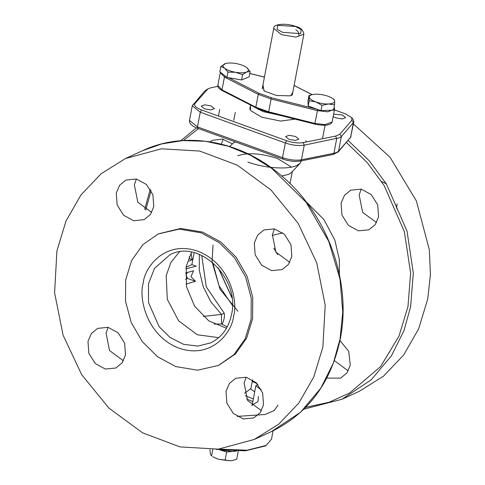 <?xml version="1.0" encoding="UTF-8"?>
<svg xmlns="http://www.w3.org/2000/svg" width="485" height="485" viewBox="0 0 485 485"><rect width="100%" height="100%" fill="white"/><g stroke="black" fill="none" stroke-linecap="round" stroke-linejoin="round"><path stroke-width="0.73" d="M56.909 250.909L65.984 221.063L80.959 194.928L101.123 173.739L125.506 158.516L161.493 148.798L199.741 151.065L237.207 165.13L270.903 189.877L298.129 223.324L316.723 262.809L325.199 305.174L322.883 347.054L313.807 376.9L298.833 403.035L278.675 424.223L254.285 439.446L218.305 449.158L180.05 446.897L142.584 432.832L108.895 408.085L81.662 374.638L63.068 335.153L54.593 292.782L56.909 250.909M166.197 275.595L167.295 299.281L178.619 320.809L197.316 334.765L218.699 337.639L197.322 334.765L178.619 320.809L167.295 299.281L166.197 275.595L170.956 262.349L179.408 251.927L170.956 262.349L166.197 275.595M289.769 262.343L275.88 252.158L272.382 234.698L274.437 228.902M261.47 410.674L247.586 400.489L244.088 383.029L246.144 377.233M123.432 360.773L109.543 350.588L106.051 333.134L108.1 327.333M151.726 212.442L137.843 202.257L134.345 184.803L136.4 179.001M175.625 366.545L197.619 370.207L218.517 365.405L233.952 354.644L245.155 338.791L251.103 319.3L251.23 298.008L245.537 276.85L234.546 257.826L219.275 242.67L201.142 232.806L179.141 229.138L158.249 233.946L142.814 244.707L131.611 260.56L125.663 280.051L125.53 301.343L131.229 322.495L142.22 341.525L157.492 356.681L175.625 366.545M218.771 365.29L235.461 353.953L246.671 338.093L252.612 318.609L252.746 297.311L247.053 276.165L236.062 257.129L220.79 241.979L202.651 232.109L180.656 228.447L158.51 233.825M254.31 242.985L257.705 235.086L263.986 229.957L274.455 228.902L284.489 234.376L290.952 244.664L291.818 256.541L288.429 264.44L282.149 269.575L271.673 270.624L261.639 265.149L255.177 254.861L254.31 242.985M226.016 391.316L229.405 383.423L235.686 378.288L246.156 377.233L256.195 382.707L262.658 392.995L263.525 404.872L260.13 412.771L253.849 417.906L243.379 418.955L233.346 413.481L226.883 403.199L226.016 391.316M87.973 341.416L91.368 333.522L97.649 328.387L108.119 327.339L118.152 332.813L124.615 343.095L125.482 354.978L122.093 362.871L115.812 368.006L105.342 369.055L95.302 363.58L88.84 353.298L87.973 341.416M116.273 193.085L119.662 185.191L125.942 180.056L136.412 179.007L146.452 184.482L152.908 194.764L153.781 206.646L150.386 214.54L144.106 219.675L133.636 220.723L123.602 215.249L117.14 204.967L116.273 193.085M353.45 123.942L390.086 157.31L416.342 200.869L429.364 249.872L430.407 274.759L427.734 298.99L418.658 328.836L403.684 354.971L383.52 376.16L359.136 391.383L342.01 399.234L371.177 379.876L391.425 355.772L403.944 330.667L410.607 306.841L413.317 273.097L407.018 231.06L386.363 183.936L369.431 160.984L348.151 140.468M305.665 407.358L329.139 402.247L349.618 393.008L380.573 366.581L398.949 336.232L407.952 306.659L410.625 273.061L404.338 231.587L384.065 185.391L367.351 162.717L346.393 142.493M198.523 128.604L183.348 140.535M151.102 190.587L145.724 210.053M378.591 216.765L375.202 224.658L368.921 229.793L358.451 230.848L348.418 225.373L341.955 215.085L341.082 203.203L344.477 195.31L350.758 190.175L361.228 189.126L371.261 194.6L377.724 204.882L378.591 216.765M361.21 189.12L359.161 194.921L362.653 212.381L376.542 222.56M396.669 208.477L397.051 203.821M386.339 183.894L381.568 181.481M339.949 340.494L348.721 351.334L350.297 365.096L346.908 372.989L340.622 378.124L326.757 378.1M334.256 360.549L348.248 370.892M210.035 141.844L212.721 140.28L222.469 139.086L232.03 143.639M223.173 139.225L221.305 144.136M279.342 115.181L263.119 111.605L253.976 106.87M218.693 449.122L247.023 450.219L266.301 445.369L271.515 439.064L273.091 430.807M216.14 449.359L245.337 450.838L265.35 445.933M271.503 97.788L259.129 93.314L258.269 94.357L271.097 98.995L271.503 97.788L317.717 109.41L314.868 123.445L268.654 111.817L271.097 98.995L317.317 110.616L327.824 111.823L334.589 109.089L334.147 107.009M224.937 75.812L221.863 73.368M329.994 110.271L324.562 110.489M262.973 84.742L263.986 90.889L276.559 95.484L289.939 95.842L292.109 95.145L293.14 90.495M262.688 86.263L264.355 91.131M289.496 95.933L291.158 95.369L292.849 92.017M189.114 261.075L192.193 259.663L189.635 258.735L188.762 259.135M189.253 256.656L189.635 258.735M192.193 259.663L191.005 253.146M186.082 267.277L191.872 264.622L194.139 252.746M185.84 268.811L196.213 266.186L191.872 264.622M186.034 284.107L195.467 281.312L187.507 278.432L185.998 274.892L187.465 272.327M185.494 279.36L187.507 278.432M195.467 281.312L190.975 276.692L193.618 270.721L185.44 273.079M199.305 254.407L199.262 270.297L203.276 286.908L211.03 302.07L221.493 314.383L203.239 316.408M273.831 248.15L277.65 254.619M244.47 393.262L250.89 388.606L252.558 379.87M222.136 324.18C224.125 320.003 224.834 316.378 224.27 313.304L221.493 314.383L221.499 324.004L227.265 326.787M218.22 267.89L231.939 297.814M305.902 201.53L323.974 219.596L334.862 240.227L339.324 259.517L339.348 275.638M232.43 305.435L218.971 285.653L212.769 262.543M237.717 155.782C247.853 152.375 261.112 153.29 277.487 158.516L291.503 167.089M301.397 160.844L300.112 163.281L296.929 165.433C288.011 169.877 264.495 168.259 247.883 162.057M229.575 146.488L233.843 142.632L235.504 141.972M300.112 163.281L291.443 172.527L288.866 174.267L281.773 176.025M282.737 232.861L272.261 235.419M250.769 389.073L254.686 391.874M258.426 396.451L258.038 401.538L251.673 405.436M257.098 383.623L252.248 381.489M252.831 401.586L246.713 398.997M253.334 398.943L245.228 395.687M351.746 117.703L353.213 119.583L353.886 121.656L353.407 122.608L341.379 136.497L339.567 137.764L304.247 145.148C298.608 146.033 292.303 145.312 285.325 142.984L200.263 112.235L192.266 105.791L204.773 90.95L207.98 88.822M217.856 86.354L211.217 87.682L208.029 88.785L194.982 103.499C193.667 105.584 195.861 107.743 201.56 109.968L286.623 140.717L285.325 142.984L282.531 157.637C289.503 159.971 295.808 160.693 301.452 159.801L333.91 153.296L332.88 154.539L300.421 161.038L301.452 159.801L304.247 145.148L303.173 142.608L335.632 136.103L339.839 134.175L351.867 120.286L351.704 117.643L345.296 113.823L334.438 109.895M303.173 142.608C298.245 143.384 292.722 142.754 286.623 140.717M333.619 114.169L342.258 114.933L345.659 117.673L342.216 118.971L335.826 117.885L333.177 116.503M295.42 136.406L298.821 139.147L295.377 140.444L288.987 139.359L285.586 136.618L289.024 135.321L295.42 136.406M211.03 105.9L214.425 108.64L210.987 109.937L204.591 108.852L201.196 106.112L204.634 104.815L211.03 105.9M295.068 119.134L280.724 121.074L261.785 117.231L250.527 110.519L250.412 105.669M191.557 252.182L186.24 266.41L186.519 286.738L194.54 306.09L208.792 320.864L226.628 328.303M261.13 389.358L259.857 388.946L255.856 385.727L252.127 405.29M257.82 384.423L255.856 385.727M225.076 460.241L218.129 459.18L230.708 460.75L232.667 460.441L230.708 460.75L225.076 460.241L226.647 452.008L236.528 451.068M238.311 450.898L236.741 459.131L232.473 460.483M212.624 456.7L218.129 459.18L212.624 456.7M212.812 449.583L211.587 455.991L210.478 454.378L209.944 449.698M223.64 450.838L224.731 451.402M226.647 452.008L219.905 449.886L232.479 451.45L234.849 451.038M298.784 36.054C299.196 33.119 298.202 31.016 295.789 29.755M332.704 98.546L334.31 99.71L334.65 101.147A12.877 4.341 -169.2 0 1 328.503 103.966L322.01 105.348L315.826 101.911L309.212 100.722L308.969 95.587L307.957 100.874L308.205 106.009L321.003 110.635L333.553 110.125L334.559 104.839L328.503 103.966A12.877 4.341 -169.2 0 1 315.826 101.911A12.877 4.341 -169.2 0 1 309.303 97.03A12.877 4.341 -169.2 0 1 312.207 94.636A12.877 4.341 -169.2 0 1 315.456 94.211A12.877 4.341 10.8 0 1 328.127 96.272A12.877 4.341 -169.2 0 1 332.704 98.546A12.877 4.341 -169.2 0 1 334.65 101.147L334.559 104.839M308.969 95.587L312.207 94.636L296.111 86.506L312.067 94.672M322.01 105.348L321.003 110.635M309.212 100.722L308.205 106.009M246.483 67.397L246.792 67.633A12.877 4.341 -169.2 0 1 246.574 72.004A12.877 4.341 -169.2 0 1 235.492 72.277L227.956 72.126L224.622 68.179L220.857 66.475L219.85 71.768L226.95 77.412L241.585 79.964L249.114 76.866L250.127 71.58L246.574 72.004L242.591 74.678L235.492 72.277A12.877 4.341 -169.2 0 1 224.622 68.179A12.877 4.341 -169.2 0 1 224.84 63.802A12.877 4.341 -169.2 0 1 225.937 63.45A12.877 4.341 -169.2 0 1 235.922 63.529A12.877 4.341 10.8 0 1 246.428 67.36L246.447 67.373M220.857 66.475L225.864 63.468M250.127 71.58L246.792 67.633A12.877 4.341 10.8 0 0 246.428 67.36M227.956 72.126L226.95 77.412M242.591 74.678L241.585 79.964M125.506 158.516L142.632 150.665L161.784 143.906L182.936 140.595L205.416 141.274L228.344 146.234L250.745 155.382L271.667 168.301L306.174 202.354L328.715 241.294L339.991 278.99L342.756 311.988L340.009 339.203L333.353 363.029L320.827 388.133L300.585 412.238L271.418 431.595L254.292 439.446M210.502 342.925L197.844 346.09L183.579 344.32L169.968 337.39L159.135 326.69L148.507 302.622L148.501 283.707L154.527 268.338L170.047 254.686C198.892 238.881 240.396 278.275 231.563 314.395C228.659 328.042 221.639 337.548 210.502 342.925M233.564 316.008C238.087 302.464 230.957 263.876 197.644 251.127C164.075 239.699 144.094 268.484 143.202 283.343C138.674 296.887 145.809 335.474 179.123 348.224C212.691 359.652 232.673 330.867 233.564 316.008M256.056 107.937L268.635 112.49L268.654 111.817L255.819 107.179L222.003 89.87L222.233 90.628L256.335 107.967L255.819 107.179L258.269 94.357L224.446 77.048L220.299 72.562L217.85 85.384L222.003 89.87L224.446 77.048L225.307 76.006M259.129 93.314L228.629 77.703M249.763 73.484L264.416 77.176M294.086 85.536L296.111 86.506M332.146 121.917C330.6 125.403 324.835 126.136 314.856 124.111L314.868 123.445L325.374 124.645L332.146 121.917L334.589 109.089M214.097 324.053L221.499 324.004M224.27 313.304L206.264 286.829L201.754 255.45M213.036 245.04L212.09 261.379M212.139 262.015L220.069 289.339L237.923 311.212M237.11 416.397L265.059 414.499L274.158 410.565L277.984 405.169M201.56 109.968L200.263 112.235L197.468 126.888L282.531 157.637L283.131 159.038M198.062 128.289L197.468 126.888L189.471 120.45L192.266 105.791M204.773 90.95L207.01 89.61M194.982 103.499L192.745 104.845M335.632 136.103L336.705 138.643L333.91 153.296L336.772 152.417L338.585 151.156L338.19 151.963L332.88 154.539M338.197 151.963L350.613 137.267L353.407 122.608L351.867 120.286M339.839 134.175L341.379 136.497L338.585 151.156L350.613 137.267L353.886 121.656M292.352 94.617L303.883 34.162L296.044 37.115L281.47 34.647L273.722 28.403L262.191 88.864M282.767 32.38L277.135 29.3L277.644 25.293L295.541 26.523L301.167 29.603L300.664 33.61L282.767 32.38M142.632 150.665C185.464 130.441 240.815 140.492 281.361 175.673C327.411 214.006 351.88 281.821 340.252 338.954C331.019 382.835 308.072 413.717 271.418 431.595M303.852 409.176L342.01 399.234M196.437 127.816L180.79 140.717M150.283 189.192L144.694 209.399M249.739 109.21L250.521 105.106M265.24 445.994L266.301 445.369M220.396 72.198L220.299 72.562M322.483 138.74L325.053 125.251L322.483 138.74M305.708 142.105L305.98 140.656M233.77 120.341L235.28 112.441M218.45 116.073L219.711 109.471M249.775 73.429L264.428 77.115M294.098 85.451L296.39 86.536M222.233 90.628C218.814 88.694 217.353 86.948 217.85 85.384M268.635 112.49L314.856 124.111M218.529 268.247L231.872 297.347M290 183.579L292.279 171.629M256.771 383.277L252.279 381.337M300.421 161.038C295.068 161.887 289.193 161.226 282.803 159.068L197.741 128.319C191.981 126.245 189.223 123.626 189.471 120.45M350.225 138.073L351.091 136.315M258.341 109.022L258.244 109.531M303.883 34.162C303.216 30.088 300.542 27.53 295.862 26.493C285.065 22.51 272.958 24.329 273.722 28.403"/></g></svg>
